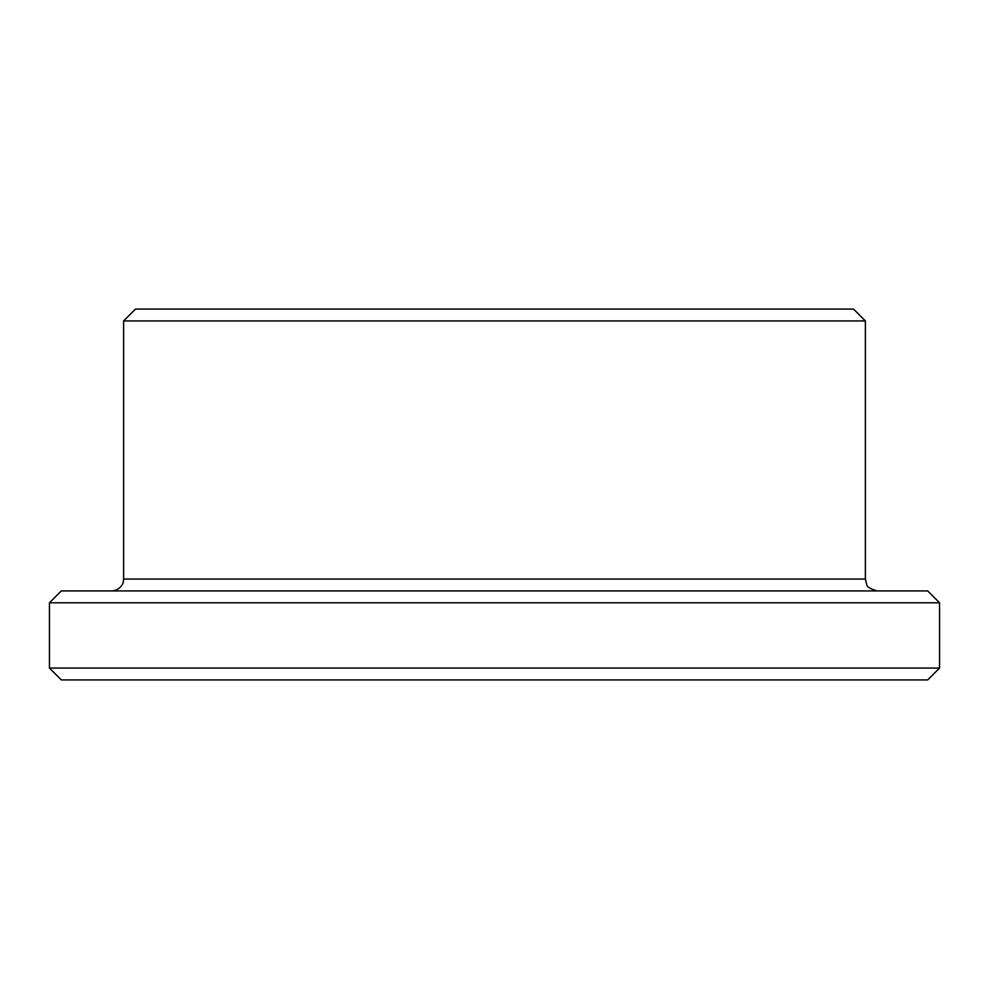 <?xml version="1.0" encoding="UTF-8"?>
<svg xmlns="http://www.w3.org/2000/svg" width="989" height="989" viewBox="0 0 989 989"><rect width="100%" height="100%" fill="white"/><g stroke="black" fill="none" stroke-linecap="round" stroke-linejoin="round"><path stroke-width="1.48" d="M939.55 668.07L49.45 668.07L61.318 679.938L927.682 679.938L939.55 668.07L939.55 602.796L49.45 602.796L61.318 590.928L927.682 590.928L939.55 602.796M494.5 309.062L853.507 309.062L865.375 320.931L123.625 320.931L135.493 309.062L494.5 309.062M123.625 320.931L123.625 579.059L865.375 579.059L865.375 320.931M865.375 579.059L866.71 584.536C866.747 586.798 870.258 588.937 877.243 590.928M123.625 579.059L123.18 582.286C123.959 581.68 120.621 590.643 111.757 590.928M49.45 668.07L49.45 602.796"/></g></svg>
